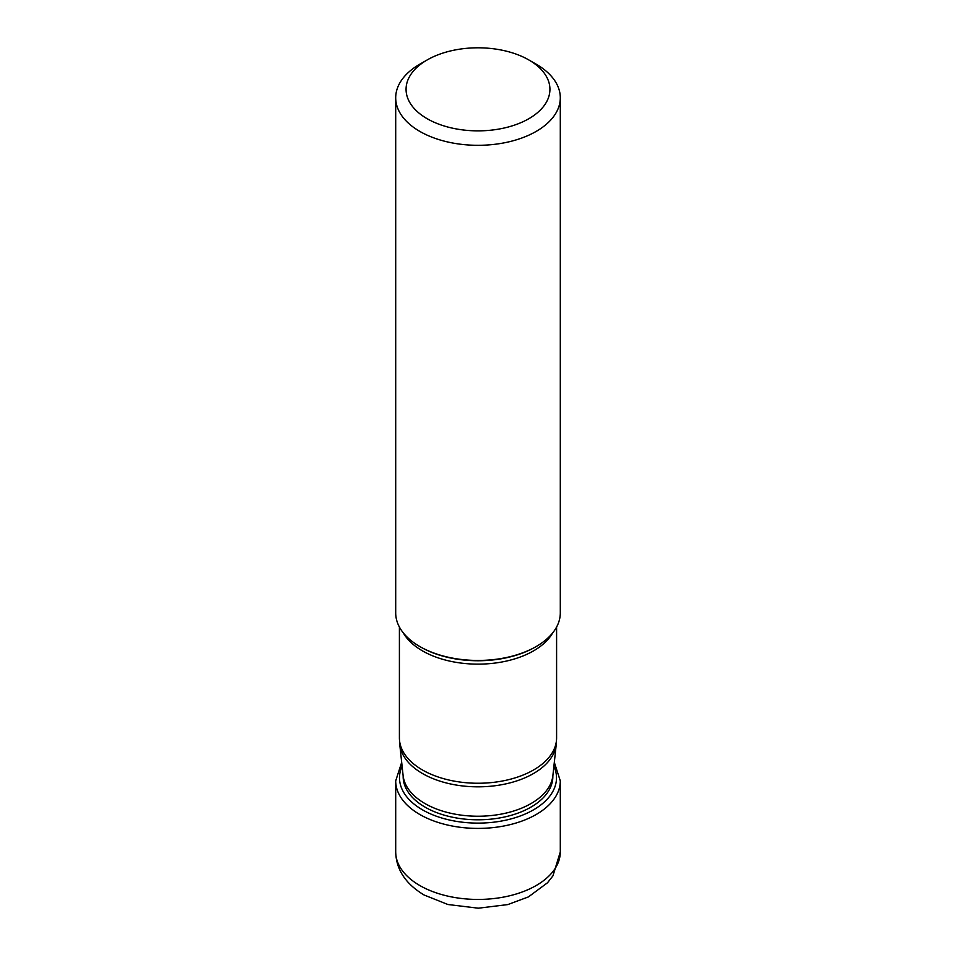 <?xml version="1.0" encoding="UTF-8"?>
<svg xmlns="http://www.w3.org/2000/svg" width="956" height="956" viewBox="0 0 956 956"><rect width="100%" height="100%" fill="white"/><g stroke="black" fill="none" stroke-linecap="round" stroke-linejoin="round"><path stroke-width="1.43" d="M560.3 97.799L560.3 612.939A82.3 47.513 180 0 1 536.197 646.531A82.3 47.513 180 0 1 419.804 646.531L419.804 646.531A82.3 47.513 180 0 1 395.7 612.939L395.7 97.799A82.3 47.513 0 0 0 419.804 131.39A82.3 47.513 0 0 0 509.5 141.691A82.3 47.513 0 0 0 560.3 97.799A82.3 47.513 0 0 0 536.197 64.195L528.859 59.965A71.927 41.526 0 0 0 427.141 59.965A71.927 41.526 0 0 0 427.141 118.699A71.927 41.526 0 0 0 528.859 118.699A71.927 41.526 0 0 0 528.859 59.965L536.197 64.195M419.804 646.531L420.712 647.057L419.804 646.531M427.141 59.965L419.804 64.195A82.3 47.513 0 0 0 395.7 97.799M560.3 851.916A82.3 47.513 180 0 1 509.5 895.82A82.3 47.513 180 0 1 419.804 885.519A82.3 47.513 180 0 1 395.7 851.916C396.154 869.554 405.619 883.906 424.106 895.007L447.91 904.507L478.287 908.2L507.755 904.591L528.405 896.919L547.501 882.77L552.962 875.804L560.3 851.916L560.3 780.885A82.3 47.513 0 0 1 509.5 824.789A82.3 47.513 0 0 1 419.804 814.488A82.3 47.513 0 0 1 395.7 780.885L395.7 851.916M402.106 766.21A78.512 45.326 0 0 0 422.492 809.84A78.512 45.326 0 0 0 517.136 817.081A78.512 45.326 0 0 0 553.894 766.21M403.109 775.579L403.157 776.595A74.843 43.211 0 0 0 424.978 807.079A74.843 43.211 0 0 0 425.085 807.151A74.843 43.211 0 0 0 506.644 816.508A74.843 43.211 0 0 0 552.843 776.595L552.891 775.579A75.034 43.319 180 0 1 504.553 813.425A75.034 43.319 180 0 1 424.942 803.542A75.034 43.319 180 0 1 424.834 803.47A75.034 43.319 180 0 1 403.109 775.579L399.751 744.365A78.392 45.267 0 0 0 422.564 773.571A78.392 45.267 -0 0 0 505.748 783.896A78.392 45.267 -0 0 0 556.249 744.365L552.891 775.579M556.595 627.028L556.595 737.877A78.595 45.374 180 0 1 508.078 779.797A78.595 45.374 180 0 1 422.433 769.962A78.595 45.374 180 0 1 399.405 737.877L399.751 744.365M403.312 632.896A78.595 45.374 0 0 0 422.433 650.845A78.595 45.374 0 0 0 422.54 650.917A78.595 45.374 0 0 0 552.688 632.896M536.197 646.531L535.288 647.057A81.021 46.772 180 0 1 420.831 647.116A81.021 46.772 180 0 1 420.712 647.057M401.687 762.35L395.7 780.885M554.313 762.338L560.3 780.885M556.595 737.877L556.249 744.365M399.405 627.028L399.405 737.877"/></g></svg>
